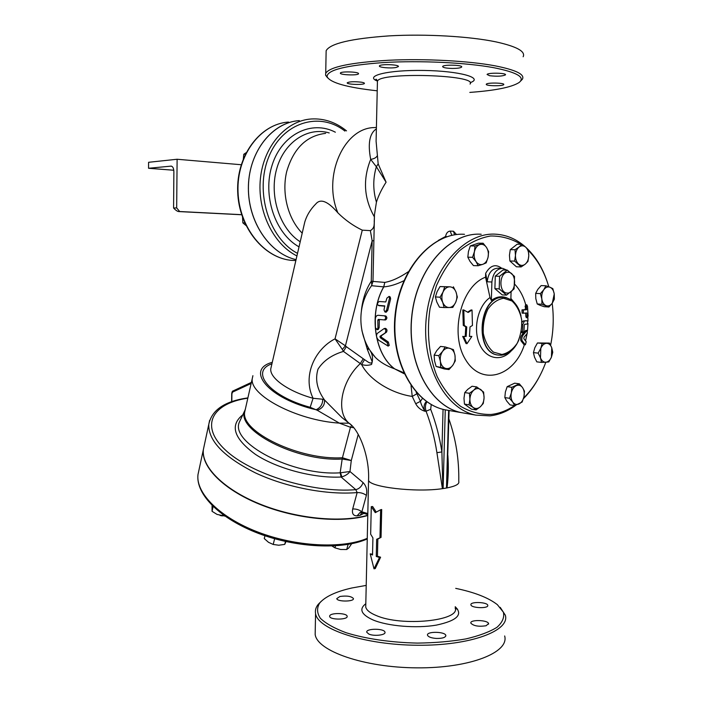 <?xml version="1.0" encoding="UTF-8"?>
<svg xmlns="http://www.w3.org/2000/svg" width="703" height="703" viewBox="0 0 703 703"><rect width="100%" height="100%" fill="white"/><g stroke="black" fill="none" stroke-linecap="round" stroke-linejoin="round"><path stroke-width="1.05" d="M178.632 211.559L178.606 211.559C177.358 211.41 175.68 210.232 173.588 208.035L176.673 207.903L179.678 211.524L178.632 211.559L241.656 214.758L178.606 211.559M173.588 208.035L173.878 171.734C173.746 168.316 172.841 166.444 171.154 166.119L148.553 168.272L148.588 162.296L177.112 159.256L176.673 207.903M241.63 214.67L179.678 211.524M241.208 164.73L177.112 159.256M212.069 505.475L212.051 511.309L217.051 514.411L224.925 516.099M222.016 515.853L220.065 515.448M264.952 535.73L264.258 538.568L268.52 542.321L273.212 544.456L278.783 545.229L284.733 544.386L285.989 541.6M213.123 506.503L212.051 511.309M222.737 514.534L222.42 515.914M274.627 538.735L273.212 544.456M285.462 541.477L284.733 544.386M332.044 546.038L334.997 547.865L340.647 549.491L346.711 549.526L348.837 547.901L351.641 543.753M335.533 545.853L334.997 547.865M348.117 544.412L346.711 549.526M361.896 330.568L367.353 349.426L372.265 361.94C370.622 364.945 366.825 360.85 364.506 359.655L361.614 364.576C369.391 379.778 391.079 393.337 412.239 396.43L415.71 403.759C417.819 407.573 420.886 410.069 424.911 411.255L426.053 411.202C431.053 424.278 434.682 438.101 436.915 452.679L442.407 488.664L442.846 488.611L441.897 451.932C439.595 436.941 435.851 422.731 430.684 409.304L431.238 404.533M376.377 128.895C369.576 133.298 367.678 143.465 370.674 159.396L376.369 166.734L386.088 182.182L378.17 163.869L376.096 141.241L376.272 133.412M386.088 182.182C381.615 189.177 378.39 195.838 376.421 202.174L374.462 214.819L374.207 222.245M408.25 271.771C399.497 277.676 391.676 281.218 384.805 282.404L383.706 286.868C368.539 313.178 374.233 353.925 394.55 368.82L404.216 373.776M456.537 234.556L453.505 231.243L450.157 231.094C447.767 231.34 446.238 233.132 445.57 236.48L438.338 240.4M377.221 90.81C347.22 87.506 330.515 82.84 327.097 76.803C326.667 70.124 345.463 65.379 383.495 62.558C420.007 60.37 466.37 62.585 493.822 67.708C517.136 72.383 525.572 77.312 519.122 82.497C511.749 87.251 495.307 90.555 469.824 92.409M489.631 75.722L487.074 74.492C487.697 72.523 507.083 72.927 505.466 74.878C502.487 76.275 497.206 76.557 489.631 75.722M452.319 68.446C446.045 68.261 442.82 67.62 442.635 66.521C443.25 64.386 463.295 64.94 461.66 67.04C460.711 67.945 457.6 68.411 452.319 68.446M396.053 67.497C390.604 68.586 378.337 67.435 379.444 65.933C379.945 63.815 399.866 64.527 398.346 66.6L396.053 67.497M358.512 73.499L358.53 73.771C358.064 75.704 339.136 74.957 340.401 73.05C340.683 71.275 357.915 71.706 358.512 73.499M361.28 82.181C363.513 82.541 364.558 82.954 364.426 83.411C364.013 85.151 346.069 84.483 347.229 82.769C349.479 81.627 354.171 81.425 361.28 82.181M486.265 84.325L486.3 84.219C486.854 82.444 505.237 82.822 503.743 84.58C503.155 86.293 485.711 86.03 486.265 84.325M204.309 445.184L203.36 449.612C201.418 466.66 223.352 489.165 259.548 503.902C295.691 518.665 340.797 523.076 367.774 515.237M204.248 445.482L203.299 449.911C201.357 466.977 223.308 489.499 259.53 504.236C295.691 518.999 340.814 523.384 367.766 515.519M246.068 152.744L243.792 154.282L243.317 159.15M242.544 217.385L242.869 222.886L245.953 225.478M245.382 154.115L243.792 154.282M244.732 222.851L242.869 222.886M302.105 233.563L302.105 233.062C287.975 218.774 281.455 193.422 286.683 171.62C293.494 148.421 306.482 135.67 325.638 133.359M303.687 226.735L304.777 222.06C306.772 215.346 310.48 209.274 315.902 203.852C321.464 197.227 330.12 203.765 337.879 212.842C345.199 220.092 353.328 225.865 362.273 230.153L370.358 230.628C372.985 229.143 374.26 226.832 374.163 223.712M374.348 216.805C363.934 198.474 362.713 179.335 370.674 159.396C373.978 158.843 376.114 157.727 377.08 156.057M299.32 120.608C272.377 122.269 249.003 151.514 248.44 186.48C247.623 221.427 269.574 253.757 296.068 259.627C270.049 253.871 248.291 222.631 248.379 188.272C248.238 153.904 270.18 124.185 296.552 120.898M514.121 288.88L506.52 295.128L499.209 288.889L499.596 276.297L507.302 270.11L514.517 276.446L514.121 288.88M507.469 293.089C516.52 293.142 517.188 272.281 508.12 272.237C498.972 271.999 498.322 293.256 507.469 293.089M507.302 270.11L502.979 269.978L495.281 276.138L494.894 288.678L502.206 294.891L506.52 295.128M495.281 276.138L499.596 276.297M494.894 288.678L499.209 288.889M445.166 346.93L453.391 349.593L454.973 355.305L455.28 360.859L452.785 365.288C454.762 362.353 455.491 359.022 454.973 355.305C454.261 351.658 452.583 349.338 449.929 348.337C447.213 347.59 444.779 348.6 442.626 351.359L445.166 346.93L440.517 346.421L436.712 350.683L434.155 355.112L434.498 360.701L436.106 366.439L444.358 368.961L449.006 369.567L445.526 368.398C448.25 369.084 450.667 368.047 452.785 365.288L449.006 369.567M440.737 367.045L440.403 361.439C441.141 365.121 442.846 367.441 445.526 368.398L436.106 366.439M440.403 361.439L438.795 355.665L442.626 351.359C440.605 354.312 439.867 357.678 440.403 361.439M453.356 286.789L456.001 291.982L457.354 297.079L455.711 302.281L452.785 307.422L449.129 307.527C451.95 307.352 454.147 305.603 455.711 302.281C457.126 298.845 457.222 295.409 456.001 291.982C454.613 288.687 452.512 286.965 449.692 286.815L440.034 286.552L437.09 291.692L435.394 296.93L436.809 302.044L439.48 307.229L444.147 307.554L442.749 302.431C444.173 305.743 446.3 307.439 449.129 307.527L444.147 307.554M440.06 297.211L443.031 292.026C441.598 295.506 441.502 298.977 442.749 302.431L440.06 297.211L435.394 296.93M443.031 292.026L444.709 286.78L449.692 286.815C446.862 286.947 444.639 288.687 443.031 292.026M483.102 243.212L486.52 247.456L488.629 251.665L488.058 257.28L486.186 262.869L482.838 264.319C485.43 263.247 487.17 260.901 488.058 257.28C488.77 253.581 488.26 250.312 486.52 247.456C484.648 244.776 482.381 243.827 479.727 244.591C477.1 245.619 475.342 247.966 474.428 251.639L475.026 245.971L483.102 243.212L478.374 243.185L470.307 245.927L468.435 251.551L467.829 257.201L470.017 261.402L473.462 265.611L478.172 265.734L476.01 261.542L472.539 257.298L474.428 251.639C473.708 255.382 474.235 258.686 476.01 261.542C477.917 264.205 480.193 265.128 482.838 264.319L478.172 265.734M521.881 244.266L525.756 247.228C523.603 245.409 521.389 245.329 519.095 246.99L521.881 244.266L517.136 244.24L510.264 249.662L509.438 255.321L509.903 261.006L516.415 266.789L521.151 266.92L514.64 261.112L515.466 255.426L515 249.723L519.095 246.99C516.89 248.888 515.677 251.7 515.466 255.426C515.44 259.152 516.468 262.026 518.55 264.038C520.73 265.822 522.944 265.866 525.211 264.179L521.151 266.92M528.779 255.795L527.953 261.419L525.211 264.179C527.391 262.263 528.577 259.477 528.779 255.795C528.823 252.113 527.812 249.257 525.756 247.228L528.313 250.154L528.779 255.795M545.88 285.787L541.152 285.576L537.777 289.434L535.668 293.371L535.809 298.643L537.233 303.977L540.097 305.313L544.227 306.71L548.946 307.009L541.951 304.267L541.828 298.986L540.396 293.608L543.797 289.724L545.88 285.787L550.018 287.246C547.716 286.429 545.642 287.255 543.797 289.724C542.057 292.369 541.398 295.462 541.828 298.986C542.417 302.431 543.85 304.671 546.108 305.682C548.419 306.455 550.484 305.603 552.303 303.134L548.946 307.009M552.839 288.643L554.245 293.959C553.674 290.541 552.268 288.3 550.018 287.246L552.839 288.643M554.245 293.959L554.351 299.197L552.303 303.134L554.245 293.959M549.465 343.073L537.452 342.967L534.816 347.73L533.445 352.625L534.5 357.177L536.82 361.86L541.512 362.397L540.475 357.836L538.146 353.126L540.8 348.337L542.154 343.424L549.465 343.073L551.758 347.757C550.616 344.804 548.85 343.328 546.468 343.31C544.069 343.547 542.18 345.226 540.8 348.337L540.475 357.836C541.653 360.797 543.437 362.265 545.827 362.23L541.512 362.397M552.76 352.3L551.433 357.168L551.758 347.757L552.76 352.3M551.433 357.168L548.815 361.922L545.827 362.23C548.208 361.948 550.08 360.261 551.433 357.168M519.35 383.82L514.666 383.179L507.171 386.659L505.369 392.028L504.833 397.59L506.81 401.158L510.035 404.91L514.701 405.649L512.751 402.081L509.508 398.293L511.318 392.898L511.846 387.318L519.35 383.82L522.557 387.608L524.464 391.193L523.946 396.712C524.623 393.144 524.157 390.112 522.557 387.608C520.818 385.288 518.717 384.629 516.257 385.648C513.814 386.914 512.171 389.33 511.318 392.898C510.642 396.518 511.116 399.576 512.751 402.081C514.517 404.383 516.626 405.007 519.078 403.944C521.494 402.643 523.12 400.235 523.946 396.712L522.153 402.046L514.701 405.649M467.829 257.201L472.539 257.298M470.307 245.927L475.026 245.971M510.264 249.662L515 249.723M509.903 261.006L514.64 261.112M537.233 303.977L541.951 304.267M535.668 293.371L540.396 293.608M533.445 352.625L538.146 353.126M537.452 342.967L542.154 343.424M507.171 386.659L511.846 387.318M434.155 355.112L438.795 355.665M440.034 286.552L444.709 286.78M504.833 397.59L509.508 398.293M476.731 386.922L483.611 392.063L484.077 397.88C484.103 394.155 483.014 391.395 480.826 389.594C478.523 388.03 476.159 388.223 473.734 390.191L476.731 386.922L472.073 386.246L467.803 389.313L464.78 392.582L463.989 398.241L464.455 404.093L471.405 409.137L476.054 409.911L473.224 407.494C475.544 409.023 477.908 408.795 480.307 406.8C482.618 404.594 483.875 401.624 484.077 397.88L483.269 403.496L480.307 406.8L476.054 409.911M469.903 399.172L469.428 393.293L473.734 390.191C471.388 392.388 470.105 395.385 469.903 399.172C469.885 402.951 470.992 405.728 473.224 407.494L469.094 404.858L469.903 399.172M464.455 404.093L469.094 404.858M464.78 392.582L469.428 393.293M472.029 310.023L468.145 312.457L463.795 309.979L464.244 325.471L466.73 326.939L466.168 336.456L463.646 336.465L467.012 343.67L471.862 336.438L469.455 336.447L470.008 326.939L472.451 325.471L472.029 310.023L471.08 309.961L467.592 312.141M466.168 336.456L465.21 336.368L465.773 326.851L463.277 325.384L462.82 309.909L463.795 309.979M463.646 336.465L465.21 336.368M466.73 326.939L465.773 326.851M464.244 325.471L463.277 325.384M467.012 343.67L466.054 343.574L462.679 336.368M471.862 336.438L469.463 336.35M527.514 306.394L526.819 304.83L526.336 306.499L526.609 309.733L523.269 309.979L523.392 313.222L526.802 312.958L527.514 317.73L528.12 316.06L527.514 306.394M522.118 313.134L523.392 313.222L522.118 313.134L521.995 309.891L525.308 309.645L525.501 304.751L526.775 304.83M526.609 309.733L525.308 309.645M526.257 317.642L525.519 313.072M524.35 321.113L522.847 324.47L522.514 331.394L523.032 332.923L523.955 331.245L524.28 325.146L524.649 324.311L527.549 323.995L527.654 320.788L523.085 321.016L526.301 320.691M521.819 332.818L521.266 331.913M521.898 322.492L523.085 321.016M526.96 330.586L522.997 335.261C521.723 337.335 521.494 339.25 522.303 340.999L525.387 344.804L526.213 341.763L523.849 338.697L524.025 337.264L527.25 333.371L527.303 330.392L525.668 330.472L527.276 330.384M525.387 344.804L523.92 344.558L521.037 340.876C520.238 339.136 520.466 337.22 521.731 335.146L525.668 330.472M514.912 284.443C519.869 289.759 523.471 296.534 525.739 304.768M507.215 298.028C501.872 295.778 496.582 296.587 491.344 300.436L490.026 297.554L485.553 277.193L485.668 273.318L487.214 281.798L491.898 282C492.97 273.265 496.538 268.704 502.61 268.326L506.749 270.093M524.394 344.698C514.411 376.421 481.836 386.492 465.861 360.121C449.208 334.32 460.869 286.095 485.553 277.193M527.839 317.528L527.988 321.157M527.988 323.442L527.514 330.559M527.101 333.565L525.554 340.85M464.876 413.223L461.291 412.608C430.236 406.562 406.431 362.546 411.835 315.462C416.888 268.335 449.63 231.893 481.089 234.248M362.273 230.153L335.041 338.846L342.317 349.435L345.428 345.814L335.041 338.846C314.9 349.057 302.228 375.938 313.072 398.276C288.16 391.413 269.521 378.003 270.778 368.785L271.279 366.623M514.403 405.596C507.039 410.587 499.297 413.54 491.186 414.445C480.562 414.726 470.351 412.011 460.544 406.308C451.282 398.909 443.488 388.996 437.161 376.571C429.023 356.526 426.457 332.361 430.06 308.503L436.352 285.91C442.521 271.964 450.236 260.233 459.516 250.716C469.393 242.816 479.736 237.904 490.536 235.997C501.265 235.874 511.38 238.633 520.87 244.266M528.384 250.514C537.681 259.864 544.482 271.947 548.779 286.771M552.189 303.292C553.964 317.229 553.446 331.175 550.625 345.147M545.818 362.23C540.545 376.632 533.155 388.566 523.63 398.021M525.159 246.7C516.433 239.09 506.696 234.925 495.958 234.204C464.437 231.814 431.545 268.792 426.413 316.64C420.921 364.444 444.762 409.067 475.869 415.121L489.965 415.86C499.06 414.823 507.671 411.29 515.791 405.279M523.445 398.663C529.763 392.327 535.203 384.778 539.746 376.008M547.848 283.687C543.103 268.616 535.791 256.516 525.923 247.386M464.991 413.241L461.405 412.626C430.35 406.589 406.545 362.555 411.949 315.471C417.002 268.335 449.744 231.893 481.204 234.248M491.344 300.436L491.898 282M511.081 292L510.844 299.689M521.011 315.999C518.296 305.128 512.856 298.96 504.692 297.51L503.067 297.422C478.875 295.945 474.209 352.941 498.295 355.068L501.274 355.226C508.902 354.374 514.789 349.224 518.937 339.76M501.898 354.47L493.488 352.15C488.453 347.853 485.052 341.596 483.295 333.407C482.829 324.716 484.358 316.64 487.891 309.171C492.39 302.879 497.645 299.258 503.647 298.283L511.96 300.989C516.802 305.445 520.035 311.675 521.652 319.672C522.065 328.073 520.589 335.92 517.241 343.213C512.953 349.47 507.838 353.214 501.898 354.47M379.98 537.61L380.622 509.745L375.288 512.654L371.281 506.652L370.657 534.201L372.915 537.9L372.528 555.001L370.217 553.85L374.005 568.815L379.515 557.479L376.263 556.46L376.659 539.28L381.052 537.356L377.836 539.06L377.441 556.222L380.595 557.207L375.253 568.586L374.005 568.815M380.622 509.745L381.703 509.517L381.052 537.356M371.281 506.652L372.652 506.529L376.254 512.1M370.217 553.85L372.546 554.201M380.595 557.207L379.515 557.479M377.441 556.222L376.263 556.46M377.836 539.06L376.659 539.28M385.288 332.501C386.211 330.63 385.824 329.312 384.128 328.565L377.423 333.31C375.894 335.472 376.333 337.791 378.75 340.27L388.118 346.104L387.204 342.651L380.244 337.704L379.98 336.315L386.492 332.168L381.158 335.867L381.413 337.229L388.346 342.045L389.242 345.401L388.179 346.061M384.128 328.565L385.332 328.336C387.028 329.066 387.415 330.348 386.492 332.168M386.914 298.107L389.137 296.376L389.506 298.274L386.597 310.085L384.954 312L384.005 309.882L384.778 305.884L378.232 305.392C377.045 303.854 377.414 302.562 379.33 301.508L385.754 301.956L386.914 298.107M389.277 296.455L390.235 297.017L390.613 298.872L387.784 310.357L386.149 312.22L384.954 312M384.717 306.174L379.145 305.673M384.277 319.918L384.365 319.918C386.009 318.6 386.07 317.238 384.55 315.832L378.073 315.287C376.5 315.436 375.578 316.719 375.305 319.127L375.411 327.607L377.089 329.716L377.959 327.853L377.819 320.164L378.319 319.39L384.277 319.918M384.567 315.832L385.754 315.946C387.283 317.317 387.221 318.644 385.578 319.927L384.409 319.918M379.321 319.478L379.163 327.633L378.293 329.443L377.089 329.716M348.987 423.188L339.329 423.118L350.463 427.257L353.697 427.696M245.321 409.251L244.89 410.376C234.995 429.858 296.692 461.95 342.185 459.024L342.44 457.741L351.28 460.518L358.24 434.401M367.81 513.577L361.878 511.802C359.259 509.78 356.193 508.84 352.695 508.981C351.808 513.603 353.275 515.888 357.098 515.844L360.138 512.417L361.878 511.802L366.386 495.395C367.388 490.158 366.281 485.896 363.073 482.592L349.971 471.52L351.28 460.518L342.185 459.024L340.164 472.803L341.104 477.021L341.869 476.898C345.621 475.667 348.328 473.875 349.971 471.52L340.542 472.759L341.869 476.898M363.073 482.592C361.711 486.423 359.295 488.77 355.815 489.657L357.15 492.575L352.695 508.981M436.915 452.679L441.897 451.932L443.057 409.339M442.846 488.611L447.038 487.917C448.391 477.126 448.663 466.3 447.864 455.43M449.103 410.499L446.704 487.996M520.686 80.994L522.434 79.167C525 74.395 515.879 69.957 495.079 65.827C468.62 60.853 424.805 58.507 388.566 60.256C350.639 62.549 329.689 66.89 325.717 73.297L325.586 75.195L327.572 77.805M523.146 56.767C525.739 51.407 516.617 46.433 495.8 41.846C469.314 36.328 425.429 33.806 389.128 35.879C351.131 38.56 330.138 43.507 326.139 50.721L326.095 53.173M455.72 588.367C474.666 592.33 488.559 597.77 497.381 604.685L503.383 612.172C504.569 617.375 502.434 622.41 496.977 627.296C489.552 631.918 479.182 635.802 465.843 638.93C451.115 641.479 434.999 642.867 417.485 643.096C391 642.542 365.481 638.781 346.017 632.7C334.338 628.306 325.788 623.508 320.366 618.288C316.904 613.034 316.675 607.946 319.68 603.025C325.19 596.601 335.937 591.583 351.913 587.972L366.21 585.397M321.245 601.302L318.222 604.352C315.875 607.269 314.988 610.327 315.559 613.508C317.466 629.115 364.33 644.95 417.573 645.257C470.843 645.741 510.211 630.688 505.325 615.195L500.22 607.357M436.37 638.447C431.273 638.043 428.32 636.962 427.521 635.222C426.211 631.197 445.307 631.461 445.825 635.477C445.605 637.524 442.451 638.517 436.37 638.447M368.847 634.071L366.773 632.269C365.551 628.289 384.559 628.254 384.98 632.225C386.026 635.099 373.987 636.496 368.847 634.071M329.698 615.872C330.586 612.577 346.895 612.919 347.141 616.241C348.345 619.879 329.909 620.081 329.645 616.417L329.698 615.872M339.944 596.478C346.799 595.546 351.28 596.223 353.398 598.508C354.505 601.803 337.009 601.909 336.781 598.605L339.944 596.478M487.785 605.476C488.383 608.754 471.282 608.121 470.931 604.861C469.718 601.46 487.311 601.935 487.768 605.309L487.785 605.476M486.081 625.749C478.664 626.848 473.594 625.986 470.852 623.157C469.56 619.396 488.058 619.879 488.576 623.623L486.081 625.749M315.243 630.125L315.164 634.422C317.053 650.925 363.829 667.595 416.984 667.85C470.175 668.298 509.508 652.331 504.657 635.96M457.609 609.158L455.28 608.64M351.711 425.377L350.463 427.257L342.44 457.741C299.522 460.43 240.092 431.537 244.741 411.826L245.417 408.847M346.096 420.86L341.939 417.564L324.505 399.981C317.071 389.603 314.909 379.321 318.011 369.145C323.424 360.744 331.904 354.839 343.468 351.412L346.298 346.658L345.428 345.814L372.159 240.778L371.263 281.253L371.922 285.128M317.299 410.297C322.536 408.294 324.944 404.858 324.505 399.981L322.756 399.234L313.072 398.276L310.19 407.301L317.299 410.297L339.329 423.118C296.666 420.456 248.818 394.945 252.307 378.39L252.904 375.683M361.641 512.715L360.182 515.317L363.846 513.383M357.098 515.844L360.182 515.317M445.614 237.157L445.57 236.48L446.906 236.709M450.157 231.094L451.853 235.347M272.281 362.326C244.6 369.681 268.599 398.961 316.122 409.744C320.471 407.722 322.686 404.225 322.756 399.234M411.044 385.631L412.239 396.43L416.87 393.759L416.185 392.177M415.71 403.759L420.473 401.325L416.87 393.759M426.431 401.466C423.918 404.058 423.417 407.327 424.911 411.255C422.222 406.747 420.746 403.434 420.473 401.325L422.468 398.373M403.724 372.722L394.55 368.82C386.562 365.999 380.13 362.159 375.253 357.282L370.13 350.595M394.638 368.829C374.321 353.934 368.618 313.186 383.785 286.877L384.805 282.404L372.977 281.411M383.785 286.877C389.875 286.411 396.58 284.355 403.891 280.725M454.533 234.837L453.505 231.243M376.421 202.174C372.915 190.258 372.898 178.448 376.369 166.734L378.17 163.869M426.932 401.826C425.306 404.436 425.016 407.564 426.053 411.202L430.684 409.304M373.882 240.751L372.159 240.778L370.358 230.628M371.553 285.699L383.706 286.868M367.353 349.426L368.407 347.792M342.317 349.435L343.468 351.412L361.553 364.462C364.936 365.586 368.284 365.578 371.571 364.435C373.135 359.259 372.731 354.795 370.358 351.061L375.253 357.282M173.79 170.231L148.869 168.298M171.514 166.163L170.996 166.128M442.407 488.664C415.745 492.689 368.961 487.074 368.557 480.167L368.583 478.848M364.506 359.655L363.223 358.723L360.331 363.556C341.263 381.044 335.683 411.668 348.767 422.986L351.482 425.148M377.414 82.4L377.432 81.32C379.022 71.776 478.515 74.764 470.061 84.061M470.254 82.62C484.156 77.928 459.762 70.968 423.918 70.449C388.082 69.808 363.741 75.933 377.397 81.073M367.256 538.331C342.396 548.981 296.156 546.776 257.887 532.057C219.556 517.382 195.733 493.111 197.974 474.657L198.958 470.061M300.199 241.797C280.031 228.879 269.064 196.436 276.543 169.379C283.819 142.226 307.642 126.496 329.215 132.937M335.357 132.208C311.789 119.791 282.096 134.018 272.254 164.722C262.114 195.258 275.137 233.668 299.03 246.858M337.879 212.842C322.308 176.225 344.031 127.428 374.646 127.577L376.404 127.463M295.858 260.541L292.404 260.418C264.68 258.73 239.09 227.869 238.018 191.673C236.621 155.468 260.453 123.763 288.538 122.076C260.11 123.851 236.287 155.635 237.684 191.699C238.748 227.763 264.337 258.686 292.404 260.418L295.866 260.514M523.269 309.979L521.995 309.891M526.336 306.499L525.027 306.411M526.934 316.192L525.642 316.095M522.514 331.394L521.371 331.298M522.847 324.47L521.942 324.399M522.997 335.261L521.731 335.146M525.229 344.69L523.92 344.558M522.303 340.999L521.037 340.876M490.026 297.554C478.207 305.506 472.829 328.16 479.244 343.459C485.448 358.934 501.019 362.23 511.125 350.999M515.255 303.599L510.879 298.485M501.757 268.3C495.65 263.643 490.29 265.312 485.668 273.318M487.214 281.798C488.277 273.098 491.845 268.564 497.917 268.186L501.863 268.3M498.796 355.138L497.961 355.033C473.892 352.853 478.594 295.919 502.759 297.404L503.805 297.439M388.346 342.045L387.204 342.651M381.413 337.229L380.244 337.704M381.158 335.867L379.98 336.315M390.613 298.872L389.506 298.274M379.523 305.796L378.363 305.41M387.784 310.357L386.597 310.085M379.163 327.633L377.959 327.853M379.031 320.146L377.819 320.164M231.814 401.668L231.911 393.698L232.596 392.098L251.156 383.478M233.15 390.894L232.596 392.098M340.164 472.803C292.852 476.212 228.993 442.459 239.53 421.782L240.83 419.006M242.799 414.823C229.547 425.324 233.783 438.531 255.514 454.428C277.184 468.743 313.881 478.427 341.104 477.021L355.815 489.657C312.958 493.392 250.461 474.121 225.048 449.692C199.134 425.324 212.754 403.197 247.834 398.17M209.635 420.332L208.773 424.436C208.255 440.772 223.853 456.95 255.576 472.961C286.288 487.399 327.185 495.184 357.15 492.575C360.665 492.46 363.741 493.401 366.386 495.395M443.11 488.585L445.263 409.849M448.637 410.42L446.493 488.04M448.584 410.411L445.008 409.796C414.032 403.777 390.27 360.428 395.596 314.144C400.561 267.817 433.101 231.99 464.49 234.301C432.661 232.052 400.13 267.957 395.183 314.127C389.884 360.244 413.61 403.645 445.008 409.796L461.291 412.608M365.806 603.719C358.75 609.15 361.175 614.563 373.091 619.976C387.942 626.206 416.378 628.57 436.317 625.125C457.02 620.696 463.312 614.554 455.192 606.715M455.166 607.84C460.948 620.767 401.685 626.927 376.123 615.485C369.883 612.884 366.421 610.063 365.727 607.014L365.771 604.967M448.874 418.909C455.895 438.997 459.191 459.841 458.76 481.432C459.595 484.024 455.693 486.177 447.038 487.917M297.527 253.361C269.144 238.607 254.424 191.778 268.695 157.112C282.518 122.181 319.584 111.092 344.927 131.083M346.526 130.89C335.841 122.217 324.074 118.245 311.209 118.983C286.13 120.608 263.73 145.969 260.426 178.439C256.973 210.874 273.256 244.222 296.93 255.936M271.938 363.803C249.644 371.386 269.082 396.158 310.19 407.301M361.439 310.331C362.66 299.056 365.938 289.364 371.263 281.253L372.977 281.376M363.223 358.723L346.298 346.658M367.66 350.112L368.759 348.389M148.772 168.298L173.79 170.249M365.771 605.292L368.557 480.167C369.725 456.265 358.846 429.111 348.767 422.986L346.061 420.833M375.253 357.273C357.66 338.081 355.982 306.789 371.456 285.831L372.977 281.551L374.462 214.819M376.272 133.517L377.432 81.32C376.729 79.597 376.202 78.929 375.859 79.325L377.309 80.713M367.247 538.946C342.493 549.931 296.552 547.945 258.282 533.34C220.074 518.744 195.671 494.517 197.974 474.657L203.299 449.911M527.514 317.73L526.213 317.633M523.032 332.923L521.775 332.809M271.182 367.036L304.777 222.06M461.405 412.626L475.869 415.121M498.295 355.068L498.858 355.147M378.232 305.392L379.392 305.77M385.578 319.927L384.365 319.918M231.612 401.738L231.718 393.618C231.981 391.843 232.438 390.947 233.097 390.921L251.402 382.397M252.307 378.39L244.741 411.826L244.89 410.376L240.813 419.05M247.895 397.88C224.723 401.176 211.682 410.025 208.773 424.436L203.36 449.612M327.097 76.803L325.586 75.195M326.139 50.721L325.717 73.297M319.68 603.025L318.222 604.352M315.164 634.422L315.559 613.508M445.825 635.477L445.816 636.022M487.768 605.309L487.75 605.758M488.576 623.623L488.559 624.15M367.792 514.57L360.973 512.522"/></g></svg>
